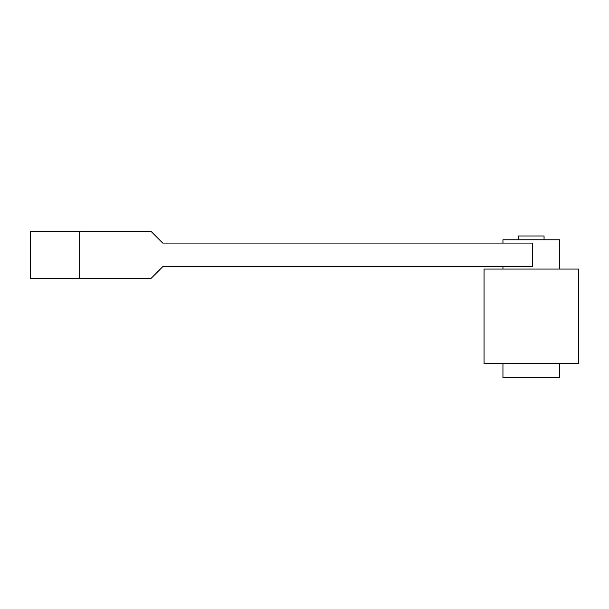 <?xml version="1.0" encoding="UTF-8"?>
<svg xmlns="http://www.w3.org/2000/svg" width="609" height="609" viewBox="0 0 609 609"><rect width="100%" height="100%" fill="white"/><g stroke="black" fill="none" stroke-linecap="round" stroke-linejoin="round"><path stroke-width="0.91" d="M502.95 363.565L502.95 377.74L559.648 377.74L559.648 363.565M518.541 239.771L518.541 235.987L544.058 235.987L544.058 239.771M531.299 363.565L578.55 363.565L578.55 269.064L484.048 269.064L484.048 363.565L531.299 363.565M559.648 269.064L559.648 239.771L502.95 239.771L502.95 243.075M532.479 243.075L162.748 243.075L150.941 231.26L30.45 231.26L30.45 278.511L150.941 278.511L162.748 266.696L532.479 266.696L532.479 243.075M79.672 278.511L79.672 231.26M502.95 266.696L502.95 269.064"/></g></svg>

